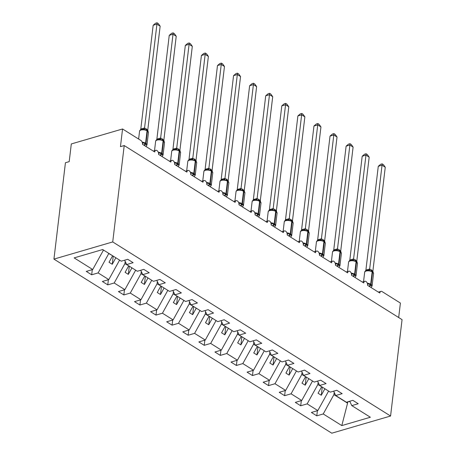 <?xml version="1.0" encoding="UTF-8"?>
<svg xmlns="http://www.w3.org/2000/svg" width="456" height="456" viewBox="0 0 456 456"><rect width="100%" height="100%" fill="white"/><g stroke="black" fill="none" stroke-linecap="round" stroke-linejoin="round"><path stroke-width="0.68" d="M53.939 259.111L65.43 162.729L69.198 161.629L71.307 143.948L122.556 128.974L120.447 146.655L124.214 145.555L112.723 241.936L53.939 259.111L331.786 433.2L390.57 416.026L112.723 241.936M328.554 391.048L324.82 388.712M317.399 410.696L316.783 415.838L311.38 412.452L317.826 410.571L328.531 391.225M349.735 401.246L351.787 405.606L370.363 417.246L341.8 425.59L323.224 413.957L316.783 415.838M323.224 413.957L333.934 394.611L334.208 392.337M122.556 128.974L140.887 140.459A2.987 1.841 73.7 0 1 142.5 144.318L154.721 151.973A2.987 1.841 -106.3 0 1 155.809 150.315A2.987 1.841 -106.3 0 1 157.822 151.398A2.987 1.841 -106.3 0 1 158.58 154.396L170.8 162.051A2.987 1.841 -106.3 0 1 171.889 160.392A2.987 1.841 -106.3 0 1 173.901 161.47A2.987 1.841 -106.3 0 1 174.659 164.468L186.874 172.123A2.987 1.841 -106.3 0 1 187.969 170.464A2.987 1.841 -106.3 0 1 189.981 171.547A2.987 1.841 -106.3 0 1 190.733 174.545L202.954 182.2A2.987 1.841 -106.3 0 1 204.049 180.542A2.987 1.841 -106.3 0 1 206.061 181.619A2.987 1.841 -106.3 0 1 206.813 184.617L219.034 192.272A2.987 1.841 -106.3 0 1 220.128 190.614A2.987 1.841 -106.3 0 1 222.14 191.697A2.987 1.841 -106.3 0 1 222.893 194.695L235.114 202.35A2.987 1.841 -106.3 0 1 236.202 200.691A2.987 1.841 -106.3 0 1 238.22 201.769A2.987 1.841 -106.3 0 1 238.972 204.767L251.193 212.422A2.987 1.841 -106.3 0 1 252.282 210.763A2.987 1.841 -106.3 0 1 254.3 211.846A2.987 1.841 -106.3 0 1 255.052 214.839L267.273 222.499A2.987 1.841 -106.3 0 1 268.362 220.841A2.987 1.841 -106.3 0 1 270.38 221.918A2.987 1.841 -106.3 0 1 271.132 224.916L283.353 232.571A2.987 1.841 -106.3 0 1 284.441 230.913A2.987 1.841 -106.3 0 1 286.453 231.996A2.987 1.841 -106.3 0 1 287.212 234.988L299.432 242.649A2.987 1.841 -106.3 0 1 300.521 240.985A2.987 1.841 -106.3 0 1 302.533 242.068A2.987 1.841 -106.3 0 1 303.291 245.066L315.506 252.721A2.987 1.841 -106.3 0 1 316.601 251.062A2.987 1.841 -106.3 0 1 318.613 252.139A2.987 1.841 -106.3 0 1 319.365 255.138L331.586 262.798A2.987 1.841 -106.3 0 1 332.68 261.134A2.987 1.841 -106.3 0 1 334.693 262.217A2.987 1.841 -106.3 0 1 335.445 265.215L347.666 272.87A2.987 1.841 -106.3 0 1 348.76 271.212A2.987 1.841 -106.3 0 1 350.772 272.289A2.987 1.841 -106.3 0 1 351.525 275.287L363.745 282.948A2.987 1.841 -106.3 0 1 364.834 281.284A2.987 1.841 -106.3 0 1 366.852 282.367A2.987 1.841 -106.3 0 1 367.604 285.365L379.825 293.02A2.987 1.841 -106.3 0 1 380.914 291.361A2.987 1.841 -106.3 0 1 382.071 291.578L400.402 303.063L398.675 317.524M312.474 380.977L308.746 378.64M301.319 400.619L300.703 405.766L295.3 402.38L301.747 400.493L312.451 381.153M317.826 410.571L307.15 403.879L300.703 405.766M307.15 403.879L317.855 384.539L318.128 382.259M296.394 370.899L292.666 368.562M285.239 390.547L284.624 395.688L279.22 392.302L285.667 390.421L296.372 371.076M301.747 400.493L291.07 393.807L284.624 395.688M291.07 393.807L301.775 374.462L302.049 372.187M280.315 360.827L276.587 358.49M269.16 380.469L268.544 385.616L263.146 382.231L269.587 380.344L280.297 361.004M285.667 390.421L274.991 383.73L268.544 385.616M274.991 383.73L285.695 364.39L285.969 362.11M264.235 350.749L260.507 348.412M253.08 370.397L252.47 375.539L247.066 372.153L253.507 370.272L264.218 350.926M269.587 380.344L258.911 373.658L252.47 375.539M258.911 373.658L269.616 354.312L269.889 352.038M248.155 340.678L244.427 338.341M237 360.32L236.39 365.467L230.987 362.081L237.428 360.194L248.138 340.854M253.507 370.272L242.831 363.58L236.39 365.467M242.831 363.58L253.542 344.24L253.81 341.96M232.081 330.6L228.348 328.263M220.921 350.248L220.311 355.389L214.907 352.003L221.348 350.122L232.058 330.777M237.428 360.194L226.752 353.508L220.311 355.389M226.752 353.508L237.462 334.162L237.73 331.888M216.001 320.528L212.268 318.191M204.847 340.17L204.231 345.317L198.827 341.932L205.274 340.045L215.979 320.705M221.348 350.122L210.672 343.431L204.231 345.317M210.672 343.431L221.382 324.091L221.656 321.811M199.922 310.45L196.188 308.113M188.767 330.098L188.151 335.24L182.748 331.854L189.194 329.973L199.899 310.627M205.274 340.045L194.592 333.359L188.151 335.24M194.592 333.359L205.303 314.013L205.576 311.739M183.842 300.379L180.114 298.042M172.687 320.021L172.072 325.168L166.668 321.782L173.115 319.901L183.819 300.555M189.194 329.973L178.518 323.281L172.072 325.168M178.518 323.281L189.223 303.941L189.496 301.661M167.762 290.301L164.035 287.964M156.607 309.949L155.992 315.09L150.588 311.704L157.035 309.823L167.74 290.478M173.115 319.901L162.439 313.209L155.992 315.09M162.439 313.209L173.143 293.863L173.417 291.589M151.683 280.229L147.955 277.892M140.528 299.871L139.912 305.018L134.514 301.633L140.955 299.752L151.666 280.406M157.035 309.823L146.359 303.132L139.912 305.018M146.359 303.132L157.064 283.792L157.337 281.512M135.603 270.157L131.875 267.815M124.448 289.799L123.838 294.941L118.435 291.555L124.876 289.674L135.586 270.328M140.955 299.752L130.279 293.06L123.838 294.941M130.279 293.06L140.984 273.714L141.257 271.44M119.529 260.08L115.795 257.743M108.368 279.727L107.758 284.869L102.355 281.483L108.796 279.602L119.506 260.256M124.876 289.674L114.199 282.982L107.758 284.869M114.199 282.982L124.91 263.642L125.178 261.362M351.787 405.606L358.234 403.725L352.83 400.339L346.389 402.226L335.707 395.534L333.661 391.168M335.707 395.534L342.154 393.653L336.75 390.268L330.309 392.149L319.633 385.457L317.581 381.096M319.633 385.457L326.074 383.576L320.671 380.19L314.23 382.077L303.553 375.385L301.502 371.019M303.553 375.385L309.994 373.504L304.591 370.118L298.15 371.999L287.474 365.313L285.422 360.947M287.474 365.313L293.915 363.426L288.511 360.04L282.07 361.927L271.394 355.235L269.342 350.869M271.394 355.235L277.835 353.354L272.437 349.969L265.99 351.85L255.314 345.163L253.262 340.797M255.314 345.163L261.761 343.277L256.357 339.891L249.911 341.778L239.235 335.086L237.183 330.72M239.235 335.086L245.681 333.205L240.278 329.819L233.831 331.7L223.155 325.014L221.103 320.648M223.155 325.014L229.602 323.127L224.198 319.741L217.757 321.628L207.081 314.936L205.029 310.57M207.081 314.936L213.522 313.055L208.118 309.67L201.677 311.551L191.001 304.864L188.949 300.498M191.001 304.864L197.442 302.978L192.039 299.592L185.598 301.479L174.922 294.787L172.87 290.426M174.922 294.787L181.363 292.906L175.959 289.52L169.518 291.401L158.842 284.715L156.79 280.349M158.842 284.715L165.283 282.828L159.879 279.448L153.438 281.329L142.762 274.637L140.71 270.277M142.762 274.637L149.203 272.756L143.805 269.371L137.359 271.252L126.682 264.565L133.129 262.679L127.726 259.299L121.279 261.18L102.708 249.54L74.146 257.885L92.716 269.524L103.426 250.184L102.497 249.603M92.716 269.524L86.275 271.405L91.679 274.791L92.289 269.65M108.796 279.602L98.12 272.91L91.679 274.791M98.12 272.91L108.847 253.388M321.605 386.699L317.855 384.539M321.588 386.876L318.066 393.237L321.28 395.255L324.803 388.888M305.526 376.622L301.775 374.462M305.509 376.798L301.986 383.165L305.201 385.177L308.723 378.816M289.446 366.55L285.695 364.39M289.429 366.727L285.906 373.088L289.121 375.106L292.644 368.739M273.372 356.472L269.616 354.312M273.349 356.649L269.827 363.016L273.041 365.028L276.564 358.667M257.292 346.4L253.542 344.24M257.269 346.577L253.747 352.938L256.962 354.956L260.484 348.589M241.213 336.323L237.462 334.162M241.19 336.5L237.667 342.866L240.882 344.878L244.405 338.517M225.133 326.251L221.382 324.091M225.11 326.428L221.587 332.789L224.802 334.807L228.325 328.44M209.053 316.173L205.303 314.013M209.03 316.35L205.508 322.717L208.728 324.729L212.251 318.368M192.974 306.101L189.223 303.941M192.956 306.278L189.434 312.639L192.649 314.657L196.171 308.29M176.894 296.024L173.143 293.863M176.877 296.2L173.354 302.567L176.569 304.579L180.091 298.218M160.82 285.952L157.064 283.792M160.797 286.129L157.274 292.49L160.489 294.508L164.012 288.141M144.74 275.874L140.984 273.714M144.717 276.051L141.195 282.418L144.409 284.43L147.932 278.069M128.66 265.802L124.91 263.642M128.638 265.979L125.115 272.34L128.33 274.358L131.852 267.991M112.581 255.725L108.83 253.564M124.63 260.199L126.682 264.565M112.558 255.901L109.035 262.268L112.25 264.28L115.773 257.919M341.8 425.59L347.575 403.155L333.934 394.611M347.575 403.155L347.415 402.112L349.815 401.411M390.57 416.026L402.061 319.645L124.214 145.555M113.225 256.13L112.25 264.28M129.304 266.207L128.33 274.358M145.384 276.279L144.409 284.43M161.458 286.357L160.489 294.508M177.538 296.428L176.569 304.579M193.618 306.506L192.649 314.657M209.697 316.578L208.728 324.729M225.777 326.656L224.802 334.807M241.857 336.727L240.882 344.878M257.936 346.805L256.962 354.956M274.016 356.877L273.041 365.028M290.09 366.955L289.121 375.106M306.17 377.026L305.201 385.177M322.25 387.098L321.28 395.255M142.392 142.791L142.785 142.432L146.935 145.036L146.205 146.051A2.194 0.992 57.6 0 0 146.199 146.051M153.17 25.262L155.542 23.239L157.046 22.8L156.938 24.162L160.153 26.18L147.767 130.046L144.552 128.028L156.938 24.162L153.17 25.262L140.796 129.048L144.563 127.948M140.465 129.886L140.796 129.048M147.106 130.37A0.997 0.644 -57.9 0 1 147.214 130.422L148.451 132.496A4.286 1.921 -173.2 0 0 147.436 131.043A0.997 0.644 -57.9 0 0 147.214 130.422L146.826 130.177A0.997 0.644 122.1 0 0 146.724 130.131L142.825 129.242M146.935 145.036L145.977 146.376M142.585 144.375L142.785 142.432M148.029 131.208L147.767 130.046M144.307 129.709L144.552 128.028M157.046 22.8L158.329 23.604L160.153 26.18M158.466 152.868L158.865 152.509L163.014 155.108L162.285 156.129A2.194 0.992 57.6 0 0 162.279 156.129M169.25 35.34L171.621 33.316L173.126 32.872L173.018 34.24L176.233 36.252L163.846 140.117L160.632 138.105L173.018 34.24L169.25 35.34L156.87 139.126L160.643 138.025M156.545 139.958L156.87 139.126M163.185 140.448A0.997 0.644 -57.9 0 1 163.294 140.494L164.53 142.574A4.286 1.921 -173.2 0 0 163.516 141.121A0.997 0.644 -57.9 0 0 163.294 140.494L162.906 140.254A0.997 0.644 122.1 0 0 162.803 140.209L158.905 139.319C156.824 139.536 155.73 140.203 155.633 141.314L154.516 150.691M163.014 155.108L162.057 156.454M158.665 154.447L158.865 152.509M164.109 141.286L163.846 140.117M160.381 139.787L160.632 138.105M173.126 32.872L174.409 33.681L176.233 36.252M174.545 162.94L174.944 162.581L179.094 165.186L178.359 166.201M185.33 45.412L187.695 43.388L189.206 42.949L189.097 44.312L192.312 46.33L179.926 150.195L176.717 148.097L189.097 44.312L185.33 45.412L172.949 149.197L176.717 148.097M172.625 150.035L172.949 149.197M179.265 150.52A0.997 0.644 -57.9 0 1 179.368 150.571L180.61 152.646A4.286 1.921 -173.2 0 0 179.596 151.192A0.997 0.644 -57.9 0 0 179.368 150.571L178.986 150.326A0.997 0.644 122.1 0 0 178.877 150.28L174.984 149.391C172.898 149.608 171.809 150.275 171.712 151.392L170.595 160.768M179.094 165.186L178.136 166.525M174.745 164.525L174.944 162.581M180.188 151.358L179.926 150.195M176.461 149.859L176.711 148.177M189.206 42.949L190.488 43.753L192.312 46.33M190.625 173.018L191.024 172.659L195.174 175.258L194.438 176.272A2.194 0.992 57.6 0 0 194.433 176.272M201.404 55.489L203.775 53.466L205.28 53.021L205.171 54.389L208.392 56.401L196.006 160.267L192.785 158.255L205.171 54.389L201.404 55.489L189.029 159.275L192.797 158.175M188.704 160.107L189.029 159.275M195.345 160.597A0.997 0.644 -57.9 0 1 195.447 160.643L196.69 162.724A4.286 1.921 -173.2 0 0 195.675 161.27A0.997 0.644 -57.9 0 0 195.447 160.643L195.065 160.404A0.997 0.644 122.1 0 0 194.957 160.358L191.064 159.469C188.978 159.685 187.889 160.352 187.792 161.464L186.675 170.84M195.174 175.258L194.216 176.603M190.825 174.597L191.024 172.659M196.268 161.435L196.006 160.267M192.54 159.931L192.785 158.255M205.28 53.021L206.568 53.831L208.392 56.401M206.705 183.09L207.104 182.731L211.253 185.33L210.518 186.35A2.194 0.992 57.6 0 0 210.512 186.35M217.483 65.561L219.855 63.538L221.359 63.099L221.251 64.461L224.466 66.479L212.086 170.345L208.865 168.327L221.251 64.461L217.483 65.561L205.109 169.347L208.876 168.247M204.784 170.179L205.109 169.347M211.424 170.669A0.997 0.644 -57.9 0 1 211.527 170.721L212.764 172.795A4.286 1.921 -173.2 0 0 211.755 171.342A0.997 0.644 -57.9 0 0 211.527 170.721L211.145 170.476A0.997 0.644 122.1 0 0 211.037 170.43L207.144 169.541C205.057 169.757 203.969 170.424 203.872 171.541L202.755 180.918M211.253 185.33L210.29 186.675M206.904 184.674L207.104 182.731M212.348 171.507L212.086 170.345M208.62 170.008L208.865 168.327M221.359 63.099L222.648 63.903L224.466 66.479M222.784 193.167L223.183 192.808L227.333 195.407L226.598 196.422A2.194 0.992 57.6 0 0 226.592 196.422M233.563 75.639L235.934 73.615L237.439 73.171L237.331 74.539L240.546 76.551L228.165 180.416L224.945 178.404L237.331 74.539L233.563 75.639L221.188 179.425L224.956 178.325M220.858 180.257L221.188 179.425M227.504 180.747A0.997 0.644 -57.9 0 1 227.607 180.793L228.844 182.873A4.286 1.921 -173.2 0 0 227.835 181.42A0.997 0.644 -57.9 0 0 227.607 180.793L227.219 180.553A0.997 0.644 122.1 0 0 227.116 180.502L223.223 179.618C221.137 179.835 220.043 180.496 219.952 181.613L218.834 190.99M227.333 195.407L226.37 196.753M222.984 194.746L223.183 192.808M228.422 181.585L228.165 180.416M224.7 180.08L224.945 178.404M237.439 73.171L238.727 73.98L240.546 76.551M238.864 203.239L239.263 202.88L243.413 205.479L242.677 206.5A2.194 0.992 57.6 0 0 242.672 206.5M249.643 85.711L252.014 83.687L253.519 83.248L253.411 84.611L256.625 86.629L244.245 190.494L241.024 188.476L253.411 84.611L249.643 85.711L237.268 189.496L241.036 188.396M236.938 190.329L237.268 189.496M243.584 190.819A0.997 0.644 -57.9 0 1 243.686 190.87L244.923 192.945A4.286 1.921 -173.2 0 0 243.909 191.491A0.997 0.644 -57.9 0 0 243.686 190.87L243.299 190.625A0.997 0.644 122.1 0 0 243.196 190.579L239.297 189.69M243.413 205.479L242.45 206.825M239.064 204.824L239.263 202.88M244.501 191.657L244.245 190.494M240.779 190.158L241.024 188.476M253.519 83.248L254.801 84.052L256.625 86.629M254.944 213.317L255.343 212.958L259.487 215.557L258.757 216.571A2.194 0.992 57.6 0 0 258.751 216.571M265.723 95.788L268.094 93.765L269.599 93.32L269.49 94.688L272.705 96.7L260.319 200.566L257.104 198.554L269.49 94.688L265.723 95.788L253.348 199.574L257.116 198.474M253.017 200.406L253.348 199.574M259.663 200.896A0.997 0.644 -57.9 0 1 259.766 200.942L261.003 203.023A4.286 1.921 -173.2 0 0 259.988 201.569A0.997 0.644 -57.9 0 0 259.766 200.942L259.378 200.703A0.997 0.644 122.1 0 0 259.276 200.651L255.377 199.768C253.297 199.984 252.202 200.646 252.111 201.763L250.994 211.139M259.487 215.557L258.529 216.896M255.143 214.896L255.343 212.958M260.581 201.729L260.319 200.566M256.859 200.23L257.104 198.554M269.599 93.32L270.881 94.13L272.705 96.7M271.024 223.389L271.417 223.03L275.566 225.629L274.837 226.649A2.194 0.992 57.6 0 0 274.831 226.649M281.802 105.86L284.173 103.837L285.678 103.398L285.57 104.76L288.785 106.778L276.399 210.643L273.184 208.626L285.57 104.76L281.802 105.86L269.428 209.646L273.195 208.546M269.097 210.478L269.428 209.646M275.737 210.968A0.997 0.644 -57.9 0 1 275.846 211.02L277.083 213.094A4.286 1.921 -173.2 0 0 276.068 211.641A0.997 0.644 -57.9 0 0 275.846 211.02L275.458 210.775A0.997 0.644 122.1 0 0 275.356 210.729L271.457 209.84C269.376 210.056 268.282 210.723 268.191 211.84L267.068 221.217M275.566 225.629L274.609 226.974M271.217 224.973L271.417 223.03M276.661 211.806L276.399 210.643M272.939 210.307L273.184 208.626M285.678 103.398L286.961 104.202L288.785 106.778M287.098 233.461L287.497 233.107L291.646 235.706L290.917 236.721A2.194 0.992 57.6 0 0 290.911 236.721M297.882 115.938L300.253 113.909L301.758 113.47L301.65 114.832L304.864 116.85L292.478 220.715L289.264 218.698L301.65 114.832L297.882 115.938L285.502 219.724L289.275 218.623M285.177 220.556L285.502 219.724M291.817 221.046A0.997 0.644 -57.9 0 1 291.925 221.092L293.162 223.172A4.286 1.921 -173.2 0 0 292.148 221.719A0.997 0.644 -57.9 0 0 291.925 221.092L291.538 220.852A0.997 0.644 122.1 0 0 291.435 220.801L287.536 219.917C285.456 220.134 284.362 220.795 284.265 221.912L283.147 231.289M291.646 235.706L290.689 237.046M287.297 235.045L287.497 233.107M292.741 221.878L292.478 220.715M289.013 220.379L289.264 218.698M301.758 113.47L303.04 114.279L304.864 116.85M303.177 243.538L303.576 243.179L307.726 245.778L306.991 246.799M313.956 126.01L316.327 123.986L317.838 123.547L317.729 124.91L320.944 126.922L308.558 230.793L305.349 228.695L317.729 124.91L313.956 126.01L301.581 229.795L305.349 228.695M301.256 230.628L301.581 229.795M307.897 231.118A0.997 0.644 -57.9 0 1 308 231.169L309.242 233.244A4.286 1.921 -173.2 0 0 308.227 231.79A0.997 0.644 -57.9 0 0 308 231.169L307.618 230.924A0.997 0.644 122.1 0 0 307.509 230.878L303.616 229.989C301.53 230.206 300.441 230.873 300.344 231.99L299.227 241.366M307.726 245.778L306.768 247.123M303.377 245.123L303.576 243.179M308.82 231.956L308.558 230.793M305.092 230.457L305.343 228.775M317.838 123.547L319.12 124.351L320.944 126.922M319.257 253.61L319.656 253.257L323.806 255.856L323.07 256.87A2.194 0.992 57.6 0 0 323.065 256.87M330.036 136.087L332.407 134.058L333.912 133.619L333.803 134.982L337.024 136.999L324.638 240.865L321.417 238.847L333.803 134.982L330.036 136.087L317.661 239.873L321.429 238.773M317.336 240.705L317.661 239.873M323.977 241.195A0.997 0.644 -57.9 0 1 324.079 241.241L325.322 243.322A4.286 1.921 -173.2 0 0 324.307 241.862A0.997 0.644 -57.9 0 0 324.079 241.241L323.697 241.002A0.997 0.644 122.1 0 0 323.589 240.95L319.696 240.061M323.806 255.856L322.848 257.195M319.457 255.195L319.656 253.257M324.9 242.028L324.638 240.865M321.172 240.529L321.417 238.847M333.912 133.619L335.2 134.423L337.024 136.999M335.337 263.688L335.736 263.329L339.885 265.928L339.15 266.948A2.194 0.992 57.6 0 0 339.144 266.948M346.115 146.159L348.487 144.136L349.991 143.697L349.883 145.059L353.098 147.071L340.717 250.942L337.497 248.925L349.883 145.059L346.115 146.159L333.741 249.945L337.508 248.845M333.416 250.777L333.741 249.945M340.056 251.267A0.997 0.644 -57.9 0 1 340.159 251.313L341.396 253.393A4.286 1.921 -173.2 0 0 340.387 251.94A0.997 0.644 -57.9 0 0 340.159 251.313L339.777 251.074A0.997 0.644 122.1 0 0 339.669 251.028L335.776 250.139C333.689 250.355 332.601 251.022 332.504 252.139L331.387 261.516M339.885 265.928L338.922 267.273M335.536 265.272L335.736 263.329M340.974 252.105L340.717 250.942M337.252 250.606L337.497 248.925M349.991 143.697L351.28 144.501L353.098 147.071M351.416 273.76L351.815 273.406L355.965 276.005L355.23 277.02A2.194 0.992 57.6 0 0 355.224 277.02M362.195 156.237L364.566 154.208L366.071 153.769L365.963 155.131L369.178 157.149L356.797 261.014L353.577 258.997L365.963 155.131L362.195 156.237L349.82 260.023L353.588 258.922M349.49 260.855L349.82 260.023M356.136 261.345A0.997 0.644 -57.9 0 1 356.239 261.391L357.475 263.471A4.286 1.921 -173.2 0 0 356.461 262.012A0.997 0.644 -57.9 0 0 356.239 261.391L355.851 261.151A0.997 0.644 122.1 0 0 355.748 261.1L351.855 260.211C349.769 260.427 348.675 261.094 348.583 262.211L347.466 271.588M355.965 276.005L355.002 277.345M351.616 275.344L351.815 273.406M357.054 262.177L356.797 261.014M353.332 260.678L353.577 258.997M366.071 153.769L367.359 154.573L369.178 157.149M367.496 283.837L367.895 283.478L372.045 286.077L371.309 287.098A2.194 0.992 57.6 0 0 371.304 287.098M378.275 166.309L380.646 164.285L382.151 163.846L382.042 165.209L385.257 167.221L372.877 271.092L369.656 269.074L382.042 165.209L378.275 166.309L365.9 270.094L369.668 268.994M365.57 270.927L365.9 270.094M372.216 271.417A0.997 0.644 -57.9 0 1 372.318 271.462L373.555 273.543A4.286 1.921 -173.2 0 0 372.541 272.089A0.997 0.644 -57.9 0 0 372.318 271.462L371.931 271.223A0.997 0.644 122.1 0 0 371.828 271.177L367.929 270.288C365.849 270.505 364.754 271.172 364.663 272.289L363.546 281.665M372.045 286.077L371.081 287.422M367.696 285.422L367.895 283.478M373.133 272.255L372.877 271.092M369.411 270.756L369.656 269.074M382.151 163.846L383.433 164.65L385.257 167.221M144.518 145.584A2.194 1.419 122.1 0 1 145.441 144.341A0.997 0.644 -57.9 0 0 145.96 143.423A4.286 1.921 6.8 0 1 146.975 144.877A4.286 1.921 6.8 0 1 146.895 145.156M142.198 142.181A4.286 1.921 6.8 0 1 145.572 143.184L145.96 143.423L147.436 131.043L147.049 130.804A4.286 1.921 -173.2 0 0 141.046 130.017A4.286 1.921 -173.2 0 0 139.559 131.242L138.624 139.04M145.948 129.743L146.826 130.177A0.997 0.644 122.1 0 1 147.049 130.804L145.572 143.184A0.997 0.644 122.1 0 1 145.054 144.102A2.194 1.419 122.1 0 0 144.13 145.339M146.661 130.08A2.194 1.419 122.1 0 1 146.382 128.894M146.347 129.92A2.194 1.419 122.1 0 1 146 128.655M143.155 129.242A2.194 1.585 94.7 0 0 144.535 127.948M140.801 129.692A2.194 0.992 57.6 0 0 140.824 129.031M160.597 155.656A2.194 1.419 122.1 0 1 161.521 154.419A0.997 0.644 -57.9 0 0 162.04 153.495A4.286 1.921 6.8 0 1 163.054 154.954A4.286 1.921 6.8 0 1 162.969 155.234M158.272 152.258A4.286 1.921 6.8 0 1 161.652 153.256L162.04 153.495L163.516 141.121L163.128 140.875A4.286 1.921 -173.2 0 0 157.126 140.089A4.286 1.921 -173.2 0 0 155.633 141.314M162.028 139.821L162.906 140.254A0.997 0.644 122.1 0 1 163.128 140.875L161.652 153.256A0.997 0.644 122.1 0 1 161.133 154.174A2.194 1.419 122.1 0 0 160.21 155.416M162.735 140.152A2.194 1.419 122.1 0 1 162.461 138.972M162.427 139.992A2.194 1.419 122.1 0 1 162.079 138.727M159.235 139.319A2.194 1.585 94.7 0 0 160.609 138.02M156.881 139.77A2.194 0.992 57.6 0 0 156.904 139.103M176.671 165.733A2.194 1.419 122.1 0 1 177.601 164.491A0.997 0.644 -57.9 0 0 178.119 163.573A4.286 1.921 6.8 0 1 179.134 165.026A4.286 1.921 6.8 0 1 179.048 165.306M174.352 162.33A4.286 1.921 6.8 0 1 177.732 163.333L178.119 163.573L179.596 151.192L179.208 150.953A4.286 1.921 -173.2 0 0 173.2 150.166A4.286 1.921 -173.2 0 0 171.712 151.392M178.102 149.893L178.986 150.326A0.997 0.644 122.1 0 1 179.208 150.953L177.732 163.333A0.997 0.644 122.1 0 1 177.213 164.251A2.194 1.419 122.1 0 0 176.29 165.488M178.815 150.229A2.194 1.419 122.1 0 1 178.541 149.044M178.507 150.07A2.194 1.419 122.1 0 1 178.153 148.804M175.315 149.391A2.194 1.585 94.7 0 0 176.689 148.097M172.961 149.842A2.194 0.992 57.6 0 0 172.984 149.18M192.751 175.805A2.194 1.419 122.1 0 1 193.68 174.568A0.997 0.644 -57.9 0 0 194.199 173.645A4.286 1.921 6.8 0 1 195.214 175.104A4.286 1.921 6.8 0 1 195.128 175.383M190.431 172.408A4.286 1.921 6.8 0 1 193.811 173.405L194.199 173.645L195.675 161.27L195.288 161.025A4.286 1.921 -173.2 0 0 189.28 160.238A4.286 1.921 -173.2 0 0 187.792 161.464M194.182 159.97L195.065 160.404A0.997 0.644 122.1 0 1 195.288 161.025L193.811 173.405A0.997 0.644 122.1 0 1 193.293 174.323A2.194 1.419 122.1 0 0 192.369 175.566M194.894 160.301A2.194 1.419 122.1 0 1 194.621 159.121M194.587 160.141A2.194 1.419 122.1 0 1 194.233 158.876M191.389 159.469A2.194 1.585 94.7 0 0 192.768 158.169M189.04 159.919A2.194 0.992 57.6 0 0 189.063 159.252M208.831 185.883A2.194 1.419 122.1 0 1 209.76 184.64A0.997 0.644 -57.9 0 0 210.279 183.722A4.286 1.921 6.8 0 1 211.288 185.176A4.286 1.921 6.8 0 1 211.208 185.455M206.511 182.48A4.286 1.921 6.8 0 1 209.891 183.477L210.279 183.722L211.755 171.342L211.367 171.103A4.286 1.921 -173.2 0 0 205.36 170.316A4.286 1.921 -173.2 0 0 203.872 171.541M210.262 170.042L211.145 170.476A0.997 0.644 122.1 0 1 211.367 171.103L209.891 183.477A0.997 0.644 122.1 0 1 209.372 184.401A2.194 1.419 122.1 0 0 208.443 185.638M210.974 170.379A2.194 1.419 122.1 0 1 210.7 169.193M210.666 170.213A2.194 1.419 122.1 0 1 210.313 168.954M207.469 169.541A2.194 1.585 94.7 0 0 208.848 168.247M205.12 169.991A2.194 0.992 57.6 0 0 205.143 169.33M224.911 195.955A2.194 1.419 122.1 0 1 225.84 194.718A0.997 0.644 -57.9 0 0 226.358 193.794A4.286 1.921 6.8 0 1 227.367 195.248A4.286 1.921 6.8 0 1 227.287 195.533M222.591 192.557A4.286 1.921 6.8 0 1 225.971 193.555L226.358 193.794L227.835 181.42L227.447 181.174A4.286 1.921 -173.2 0 0 221.439 180.388A4.286 1.921 -173.2 0 0 219.952 181.613M226.381 180.131L227.219 180.553A0.997 0.644 122.1 0 1 227.447 181.174L225.971 193.555A0.997 0.644 122.1 0 1 225.452 194.473A2.194 1.419 122.1 0 0 224.523 195.715M227.054 180.451A2.194 1.419 122.1 0 1 226.78 179.271M226.746 180.291A2.194 1.419 122.1 0 1 226.393 179.026M223.548 179.613A2.194 1.585 94.7 0 0 224.928 178.319M221.2 180.069A2.194 0.992 57.6 0 0 221.223 179.402M240.99 206.032A2.194 1.419 122.1 0 1 241.914 204.79A0.997 0.644 -57.9 0 0 242.432 203.872A4.286 1.921 6.8 0 1 243.447 205.325A4.286 1.921 6.8 0 1 243.367 205.605M238.67 202.629A4.286 1.921 6.8 0 1 242.05 203.627L242.432 203.872L243.909 191.491L243.527 191.252A4.286 1.921 -173.2 0 0 237.519 190.465A4.286 1.921 -173.2 0 0 236.031 191.691L234.914 201.067M242.421 190.192L243.299 190.625A0.997 0.644 122.1 0 1 243.527 191.252L242.05 203.627A0.997 0.644 122.1 0 1 241.532 204.55A2.194 1.419 122.1 0 0 240.603 205.787M243.133 190.528A2.194 1.419 122.1 0 1 242.86 189.343M242.826 190.363A2.194 1.419 122.1 0 1 242.472 189.103M239.628 189.69A2.194 1.585 94.7 0 0 241.007 188.396M237.28 190.141A2.194 0.992 57.6 0 0 237.297 189.479M257.07 216.104A2.194 1.419 122.1 0 1 257.993 214.867A0.997 0.644 -57.9 0 0 258.512 213.944A4.286 1.921 6.8 0 1 259.527 215.397A4.286 1.921 6.8 0 1 259.447 215.682M254.75 212.707A4.286 1.921 6.8 0 1 258.13 213.704L258.512 213.944L259.988 201.569L259.606 201.324A4.286 1.921 -173.2 0 0 253.599 200.537A4.286 1.921 -173.2 0 0 252.111 201.763M258.501 200.264L259.378 200.703A0.997 0.644 122.1 0 1 259.606 201.324L258.13 213.704A0.997 0.644 122.1 0 1 257.611 214.622A2.194 1.419 122.1 0 0 256.682 215.865M259.213 200.6A2.194 1.419 122.1 0 1 258.934 199.42M258.9 200.44A2.194 1.419 122.1 0 1 258.552 199.175M255.708 199.762A2.194 1.585 94.7 0 0 257.087 198.468M253.354 200.218A2.194 0.992 57.6 0 0 253.376 199.551M273.15 226.182A2.194 1.419 122.1 0 1 274.073 224.939A0.997 0.644 -57.9 0 0 274.592 224.021A4.286 1.921 6.8 0 1 275.606 225.475A4.286 1.921 6.8 0 1 275.527 225.754M270.83 222.779A4.286 1.921 6.8 0 1 274.204 223.776L274.592 224.021L276.068 211.641L275.68 211.402A4.286 1.921 -173.2 0 0 269.678 210.615A4.286 1.921 -173.2 0 0 268.191 211.84M274.58 210.341L275.458 210.775A0.997 0.644 122.1 0 1 275.68 211.402L274.204 223.776A0.997 0.644 122.1 0 1 273.685 224.7A2.194 1.419 122.1 0 0 272.762 225.937M275.293 210.678A2.194 1.419 122.1 0 1 275.014 209.492M274.979 210.512A2.194 1.419 122.1 0 1 274.632 209.253M271.787 209.84A2.194 1.585 94.7 0 0 273.167 208.546M269.433 210.29A2.194 0.992 57.6 0 0 269.456 209.629M289.229 236.254A2.194 1.419 122.1 0 1 290.153 235.011A0.997 0.644 -57.9 0 0 290.671 234.093A4.286 1.921 6.8 0 1 291.686 235.547A4.286 1.921 6.8 0 1 291.601 235.832M286.904 232.856A4.286 1.921 6.8 0 1 290.284 233.854L290.671 234.093L292.148 221.719L291.76 221.474A4.286 1.921 -173.2 0 0 285.758 220.687A4.286 1.921 -173.2 0 0 284.265 221.912M291.202 220.698L291.538 220.852A0.997 0.644 122.1 0 1 291.76 221.474L290.284 233.854A0.997 0.644 122.1 0 1 289.765 234.772A2.194 1.419 122.1 0 0 288.842 236.014M291.367 220.75A2.194 1.419 122.1 0 1 291.093 219.57M291.059 220.59A2.194 1.419 122.1 0 1 290.711 219.325M287.867 219.912A2.194 1.585 94.7 0 0 289.241 218.618M285.513 220.368A2.194 0.992 57.6 0 0 285.536 219.701M305.303 246.331A2.194 1.419 122.1 0 1 306.232 245.089A0.997 0.644 -57.9 0 0 306.751 244.171A4.286 1.921 6.8 0 1 307.766 245.624A4.286 1.921 6.8 0 1 307.68 245.904M302.983 242.928A4.286 1.921 6.8 0 1 306.364 243.926L306.751 244.171L308.227 231.79L307.84 231.551A4.286 1.921 -173.2 0 0 301.832 230.764A4.286 1.921 -173.2 0 0 300.344 231.99M306.734 230.491L307.618 230.924A0.997 0.644 122.1 0 1 307.84 231.551L306.364 243.926A0.997 0.644 122.1 0 1 305.845 244.849A2.194 1.419 122.1 0 0 304.921 246.086M307.447 230.827A2.194 1.419 122.1 0 1 307.173 229.642M307.139 230.662A2.194 1.419 122.1 0 1 306.785 229.402M303.947 229.989A2.194 1.585 94.7 0 0 305.32 228.695M301.593 230.44A2.194 0.992 57.6 0 0 301.615 229.778M321.383 256.403A2.194 1.419 122.1 0 1 322.312 255.16A0.997 0.644 -57.9 0 0 322.831 254.243A4.286 1.921 6.8 0 1 323.845 255.696A4.286 1.921 6.8 0 1 323.76 255.981M319.063 253.006A4.286 1.921 6.8 0 1 322.443 254.003L322.831 254.243L324.307 241.862L323.92 241.623A4.286 1.921 -173.2 0 0 317.912 240.836A4.286 1.921 -173.2 0 0 316.424 242.062L315.307 251.438M322.854 240.58L323.697 241.002A0.997 0.644 122.1 0 1 323.92 241.623L322.443 254.003A0.997 0.644 122.1 0 1 321.925 254.921A2.194 1.419 122.1 0 0 321.001 256.164M323.526 240.899A2.194 1.419 122.1 0 1 323.253 239.719M323.218 240.739A2.194 1.419 122.1 0 1 322.865 239.474M320.021 240.061A2.194 1.585 94.7 0 0 321.4 238.767M317.672 240.511A2.194 0.992 57.6 0 0 317.695 239.85M337.463 266.481A2.194 1.419 122.1 0 1 338.392 265.238A0.997 0.644 -57.9 0 0 338.911 264.32A4.286 1.921 6.8 0 1 339.919 265.774A4.286 1.921 6.8 0 1 339.84 266.053M335.143 263.078A4.286 1.921 6.8 0 1 338.523 264.075L338.911 264.32L340.387 251.94L339.999 251.701A4.286 1.921 -173.2 0 0 333.991 250.914A4.286 1.921 -173.2 0 0 332.504 252.139M338.893 250.64L339.777 251.074A0.997 0.644 122.1 0 1 339.999 251.701L338.523 264.075A0.997 0.644 122.1 0 1 338.004 264.999A2.194 1.419 122.1 0 0 337.075 266.236M339.606 250.977A2.194 1.419 122.1 0 1 339.332 249.791M339.298 250.811A2.194 1.419 122.1 0 1 338.945 249.552M336.1 250.139A2.194 1.585 94.7 0 0 337.48 248.845M333.752 250.589A2.194 0.992 57.6 0 0 333.775 249.928M353.542 276.553A2.194 1.419 122.1 0 1 354.472 275.31A0.997 0.644 -57.9 0 0 354.99 274.392A4.286 1.921 6.8 0 1 355.999 275.846A4.286 1.921 6.8 0 1 355.919 276.131M351.223 273.155A4.286 1.921 6.8 0 1 354.603 274.153L354.99 274.392L356.461 262.012L356.079 261.772A4.286 1.921 -173.2 0 0 350.071 260.986A4.286 1.921 -173.2 0 0 348.583 262.211M354.973 260.712L355.851 261.151A0.997 0.644 122.1 0 1 356.079 261.772L354.603 274.153A0.997 0.644 122.1 0 1 354.084 275.071A2.194 1.419 122.1 0 0 353.155 276.313M355.686 261.049A2.194 1.419 122.1 0 1 355.412 259.869M355.378 260.889A2.194 1.419 122.1 0 1 355.024 259.624M352.18 260.211A2.194 1.585 94.7 0 0 353.56 258.917M349.832 260.661A2.194 0.992 57.6 0 0 349.855 260M369.622 286.63A2.194 1.419 122.1 0 1 370.546 285.388A0.997 0.644 -57.9 0 0 371.064 284.47A4.286 1.921 6.8 0 1 372.079 285.923A4.286 1.921 6.8 0 1 371.999 286.203M367.302 283.227A4.286 1.921 6.8 0 1 370.682 284.225L371.064 284.47L372.541 272.089L372.159 271.85A4.286 1.921 -173.2 0 0 366.151 271.063A4.286 1.921 -173.2 0 0 364.663 272.289M371.053 270.79L371.931 271.223A0.997 0.644 122.1 0 1 372.159 271.85L370.682 284.225A0.997 0.644 122.1 0 1 370.164 285.142A2.194 1.419 122.1 0 0 369.235 286.385M371.765 271.12A2.194 1.419 122.1 0 1 371.492 269.941M371.458 270.961A2.194 1.419 122.1 0 1 371.104 269.701M368.26 270.288A2.194 1.585 94.7 0 0 369.639 268.994M365.906 270.739A2.194 0.992 57.6 0 0 365.929 270.077M364.834 281.284L362.286 282.03M380.914 291.361L378.366 292.108M348.76 271.212L346.207 271.958M332.68 261.134L330.127 261.881M316.601 251.062L314.047 251.809M300.521 240.985L297.967 241.731M284.441 230.913L281.893 231.659M268.362 220.841L265.814 221.582M252.282 210.763L249.734 211.51M236.202 200.691L233.654 201.432M220.128 190.614L217.575 191.36M204.049 180.542L201.495 181.283M187.969 170.464L185.415 171.211M171.889 160.392L169.336 161.133M155.809 150.315L153.262 151.061M146.062 146.233L146.975 144.877L148.451 132.496M142.831 129.242C140.744 129.458 139.65 130.125 139.559 131.242M146.49 130.028L145.96 129.749M162.142 156.311L163.054 154.954L164.53 142.574M162.57 140.1L162.04 139.821M178.222 166.383L179.134 165.026L180.61 152.646M194.302 176.461L195.214 175.104L196.69 162.724M210.381 186.532L211.288 185.176L212.764 172.795M226.461 196.61L227.367 195.248L228.844 182.873M242.541 206.682L243.447 205.325L244.923 192.945M239.303 189.69C237.217 189.907 236.122 190.574 236.031 191.691M258.62 216.76L259.527 215.397L261.003 203.023M259.042 200.549L258.512 200.269M274.694 226.831L275.606 225.475L277.083 213.094M290.774 236.909L291.686 235.547L293.162 223.172M306.854 246.981L307.766 245.624L309.242 233.244M322.933 257.059L323.845 255.696L325.322 243.322M319.702 240.067C317.61 240.278 316.521 240.945 316.424 242.062M339.013 267.13L339.919 265.774L341.396 253.393M355.093 277.208L355.999 275.846L357.475 263.471M371.173 287.28L372.079 285.923L373.555 273.543"/></g></svg>
